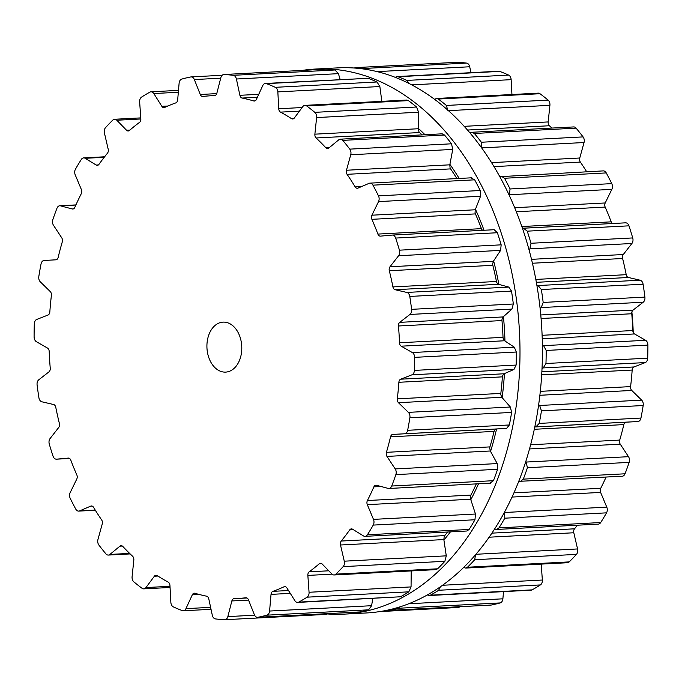 <?xml version="1.0" encoding="UTF-8"?>
<svg xmlns="http://www.w3.org/2000/svg" width="682" height="682" viewBox="0 0 682 682"><rect width="100%" height="100%" fill="white"/><g stroke="black" fill="none" stroke-linecap="round" stroke-linejoin="round"><path stroke-width="1.02" d="M493.802 440.137A254.156 176.868 87 0 1 490.563 451.441A254.156 176.868 87 0 0 493.802 440.137A254.156 176.868 87 0 0 496.556 428.978A254.156 176.868 87 0 1 493.802 440.137M478.525 483.777A254.156 176.868 87 0 1 470.819 499.701A254.156 176.868 87 0 0 478.525 483.777M450.435 531.866A254.156 176.868 87 0 1 443.914 539.999A254.156 176.868 87 0 0 450.435 531.866M418.237 128.318A254.156 176.868 87 0 1 424.997 134.729A254.156 176.868 87 0 0 418.237 128.318M449.898 164.345A254.156 176.868 87 0 1 459.182 178.454A254.156 176.868 87 0 0 449.898 164.345M475.456 209.297A254.156 176.868 87 0 1 484.032 230.252A254.156 176.868 87 0 0 475.456 209.297M493.615 260.916A254.156 176.868 87 0 1 498.874 284.411A254.156 176.868 87 0 0 493.615 260.916M503.444 316.618A254.156 176.868 87 0 1 504.961 341.017A254.156 176.868 87 0 0 503.444 316.618M504.441 373.6A254.156 176.868 87 0 1 502.148 397.649A254.156 176.868 87 0 0 504.441 373.6M507.843 447.315A272.919 189.928 87 0 1 344.078 614.132A272.919 189.928 87 0 1 327.82 613.988A272.919 189.928 87 0 0 344.078 614.132L366.507 612.956A272.919 189.928 87 0 0 530.272 446.139A272.919 189.928 87 0 1 366.507 612.956L344.078 614.132A272.919 189.928 87 0 0 507.843 447.315A272.919 189.928 87 0 0 315.493 69.044A272.919 189.928 87 0 1 507.843 447.315M302.228 70.408A272.919 189.928 87 0 1 315.493 69.044L337.922 67.868A272.919 189.928 87 0 1 530.272 446.139A272.919 189.928 87 0 0 337.922 67.868L315.493 69.044A272.919 189.928 87 0 0 302.228 70.408M631.882 312.049A187.686 130.612 87 0 1 633.211 332.381M395.185 77.313L396.984 76.563L498.73 71.226A5.004 3.487 87 0 1 499.761 71.397A272.988 189.971 87 0 1 504.194 73.162A272.988 189.971 87 0 1 508.602 75.08A5.004 3.487 87 0 1 511.142 79.658L511.943 94.525M434.528 99.299L436.437 98.481L538.217 93.144A5.004 3.487 87 0 1 539.991 93.724A272.988 189.971 87 0 1 544.074 96.844A272.988 189.971 87 0 1 548.115 100.109A5.004 3.487 87 0 1 549.905 105.335L548.175 121.933A3.751 2.609 -93 0 0 549.394 125.744A251.718 175.172 87 0 1 551.849 128.08M470.009 132.973L471.816 132.274L573.656 126.929A5.004 3.487 87 0 1 576.094 128.139A272.988 189.971 87 0 1 579.623 132.461A272.988 189.971 87 0 1 583.084 136.903A5.004 3.487 87 0 1 584.039 142.529L579.76 158.011A3.751 2.609 -93 0 0 580.365 162.086A251.718 175.172 87 0 1 584.483 168.292A251.718 175.172 87 0 1 586.682 171.762M499.795 176.681L603.263 170.892A5.004 3.487 87 0 1 606.255 172.921A272.988 189.971 87 0 1 609.052 178.232A272.988 189.971 87 0 1 611.771 183.629A5.004 3.487 87 0 1 611.831 189.366L605.224 202.963A3.751 2.609 -93 0 0 605.181 207.089A251.718 175.172 87 0 1 608.276 214.404A251.718 175.172 87 0 1 611.191 221.846A3.751 2.609 -93 0 0 612.41 223.525M523.665 228.18L625.462 222.835A5.004 3.487 87 0 1 625.556 222.835A5.004 3.487 87 0 1 628.957 225.827A272.988 189.971 87 0 1 630.893 231.854A272.988 189.971 87 0 1 632.726 237.933A5.004 3.487 87 0 1 631.899 243.5L623.28 254.522A3.751 2.609 -93 0 0 622.606 258.504A251.718 175.172 87 0 1 624.507 266.56A251.718 175.172 87 0 1 626.221 274.684A3.751 2.609 -93 0 0 628.42 277.489L640.108 280.2A5.004 3.487 87 0 1 643.083 284.206A272.988 189.971 87 0 1 644.047 290.643A272.988 189.971 87 0 1 644.908 297.105A5.004 3.487 87 0 1 643.22 302.22L633.041 310.122A3.751 2.609 -93 0 0 631.754 313.754A251.718 175.172 87 0 1 632.376 322.134A251.718 175.172 87 0 1 632.802 330.54A3.751 2.609 -93 0 0 634.524 333.95L645.598 340.301A5.004 3.487 87 0 1 647.9 345.118A272.988 189.971 87 0 1 647.849 351.648A272.988 189.971 87 0 1 647.695 358.169A5.004 3.487 87 0 1 645.24 362.577L633.996 366.959A3.751 2.609 -93 0 0 632.171 370.053A251.718 175.172 87 0 1 631.481 378.357A251.718 175.172 87 0 1 630.594 386.609A3.751 2.609 -93 0 0 631.762 390.454L641.668 400.129A5.004 3.487 87 0 1 643.177 405.526A272.988 189.971 87 0 1 642.12 411.817A272.988 189.971 87 0 1 640.952 418.066A5.004 3.487 87 0 1 637.858 421.536L626.119 422.184A3.751 2.609 -93 0 0 623.842 424.596A251.718 175.172 87 0 1 621.873 432.397A251.718 175.172 87 0 1 619.716 440.086A3.751 2.609 -93 0 0 620.262 444.178L628.506 456.684A5.004 3.487 87 0 1 629.162 462.387A272.988 189.971 87 0 1 627.133 468.125A272.988 189.971 87 0 1 625.019 473.794A5.004 3.487 87 0 1 622.206 476.241L518.746 481.347M606.085 477.085A251.718 175.172 87 0 1 604.022 481.543A251.718 175.172 87 0 1 600.714 488.295A3.751 2.609 -93 0 0 600.612 492.421L606.775 507.135A5.004 3.487 87 0 1 606.537 512.847A272.988 189.971 87 0 1 603.655 517.757A272.988 189.971 87 0 1 600.689 522.548A5.004 3.487 87 0 1 598.327 524.108L496.479 529.454L494.638 528.959M577.398 525.208A251.718 175.172 87 0 1 574.534 528.806A3.751 2.609 -93 0 0 573.801 532.761L577.569 548.95A5.004 3.487 87 0 1 576.443 554.389A272.988 189.971 87 0 1 572.854 558.208A272.988 189.971 87 0 1 569.189 561.9A5.004 3.487 87 0 1 567.407 562.735L465.618 568.072L463.641 567.475M541.218 564.108L542.352 580.032A5.004 3.487 87 0 1 540.4 584.926A272.988 189.971 87 0 1 536.274 587.466A272.988 189.971 87 0 1 532.096 589.87A5.004 3.487 87 0 1 530.997 590.186L429.251 595.522L427.341 594.951M503.504 591.635L502.89 598.813A5.004 3.487 87 0 1 500.204 602.922A272.988 189.971 87 0 1 495.754 604.064A272.988 189.971 87 0 1 491.27 605.045A5.004 3.487 87 0 1 490.921 605.087A5.004 3.487 87 0 1 490.563 605.079M459.839 606.724A5.004 3.487 87 0 1 458.134 607.483A5.004 3.487 87 0 1 457.878 607.483M456.906 62.309A5.004 3.487 87 0 1 457.162 62.284A5.004 3.487 87 0 1 457.426 62.284A272.988 189.971 87 0 1 461.978 62.608A272.988 189.971 87 0 1 466.539 63.085A5.004 3.487 87 0 1 469.702 66.768L470.972 72.684M409.004 83.468L406.873 80.416A272.988 189.971 -93 0 0 402.474 78.498A272.988 189.971 -93 0 0 398.032 76.734L499.761 71.397M396.984 76.563L398.032 76.734M436.437 98.481L438.262 99.052L539.991 93.724M354.18 68.012L355.697 67.62A272.988 189.971 -93 0 1 360.258 67.944A272.988 189.971 -93 0 1 364.81 68.422L366.618 69.47M447.904 110.689L446.386 105.446A272.988 189.971 -93 0 0 442.354 102.181A272.988 189.971 -93 0 0 438.262 99.052M471.816 132.274L474.365 133.476L576.094 128.139M481.901 148.25L481.364 142.24A272.988 189.971 -93 0 0 477.894 137.798A272.988 189.971 -93 0 0 474.365 133.476M501.355 176.237L504.527 178.258L606.255 172.921M509.343 195.555L510.042 188.965A272.988 189.971 -93 0 0 507.331 183.569A272.988 189.971 -93 0 0 504.527 178.258M522.446 228.274L625.556 222.835M523.461 228.189L527.237 231.164L628.957 225.827M529.036 249.8L529.888 248.853L531.005 243.269A272.988 189.971 -93 0 0 529.172 237.191A272.988 189.971 -93 0 0 527.237 231.164M536.87 285.298L538.098 285.545L541.355 289.543L643.083 284.206M540.093 308.341L541.218 307.565L543.179 302.441A272.988 189.971 -93 0 0 542.318 295.979A272.988 189.971 -93 0 0 541.355 289.543M542.378 345.032L543.597 345.646L546.171 350.454L647.9 345.118M542.037 368.348L543.239 367.922L545.967 363.506A272.988 189.971 -93 0 0 546.129 356.984A272.988 189.971 -93 0 0 546.171 350.454M538.669 404.639L539.658 405.483L541.457 410.862L643.177 405.526M534.799 426.949L535.856 426.889L539.223 423.403A272.988 189.971 -93 0 0 540.391 417.154A272.988 189.971 -93 0 0 541.457 410.862M525.873 461.228L527.433 467.716L629.162 462.387M520.289 481.586L523.29 479.131A272.988 189.971 -93 0 0 525.413 473.461A272.988 189.971 -93 0 0 527.433 467.716M504.552 512.063L504.808 518.184L606.537 512.847M496.479 529.454L498.96 527.885A272.988 189.971 -93 0 0 501.926 523.085A272.988 189.971 -93 0 0 504.808 518.184M475.567 554.304L474.723 559.726L576.443 554.389M465.618 568.072L467.468 567.236A272.988 189.971 -93 0 0 471.126 563.545A272.988 189.971 -93 0 0 474.723 559.726M440.419 586.767L438.671 590.262L540.4 584.926M429.251 595.522L430.376 595.198A272.988 189.971 -93 0 0 434.545 592.803A272.988 189.971 -93 0 0 438.671 590.262M400.257 606.767L398.476 608.259L500.204 602.922M490.921 605.087L389.55 610.381A272.988 189.971 -93 0 0 394.026 609.401A272.988 189.971 -93 0 0 398.476 608.259M389.192 610.424L387.768 610.109M208.027 337.42A25.021 17.417 -93 0 0 225.665 372.108A25.021 17.417 -93 0 0 241.743 346.209A25.021 17.417 -93 0 0 223.04 322.126A25.021 17.417 -93 0 0 208.027 337.42M270.899 85.403A272.988 189.971 87 0 1 275.306 87.322A5.004 3.487 87 0 1 277.847 91.891L278.75 108.762A3.751 2.609 -93 0 0 280.524 112.121A251.718 175.172 87 0 1 286.048 115.249A251.718 175.172 87 0 1 291.495 118.642A3.751 2.609 -93 0 0 292.697 118.983A3.751 2.609 -93 0 0 294.334 118.012L302.74 106.673A5.004 3.487 87 0 1 304.922 105.378A5.004 3.487 87 0 1 306.695 105.957A272.988 189.971 87 0 1 310.779 109.077A272.988 189.971 87 0 1 314.811 112.342A5.004 3.487 87 0 1 316.61 117.568L314.879 134.166A3.751 2.609 -93 0 0 316.098 137.977A251.718 175.172 87 0 1 321.043 142.768A251.718 175.172 87 0 1 325.877 147.781A3.751 2.609 -93 0 0 327.59 148.557A3.751 2.609 -93 0 0 328.758 148.079L338.792 139.801A5.004 3.487 87 0 1 340.361 139.171A5.004 3.487 87 0 1 342.79 140.373A272.988 189.971 87 0 1 346.328 144.695A272.988 189.971 87 0 1 349.789 149.136A5.004 3.487 87 0 1 350.736 154.763L346.465 170.244A3.751 2.609 -93 0 0 347.07 174.319A251.718 175.172 87 0 1 351.187 180.525A251.718 175.172 87 0 1 355.169 186.911A3.751 2.609 -93 0 0 357.317 188.275A3.751 2.609 -93 0 0 357.956 188.121L369.107 183.33A5.004 3.487 87 0 1 369.968 183.134A5.004 3.487 87 0 1 372.952 185.163A272.988 189.971 87 0 1 375.756 190.466A272.988 189.971 87 0 1 378.476 195.862A5.004 3.487 87 0 1 378.536 201.599L371.92 215.197A3.751 2.609 -93 0 0 371.886 219.323A251.718 175.172 87 0 1 374.972 226.637A251.718 175.172 87 0 1 377.896 234.079A3.751 2.609 -93 0 0 380.385 236.143A3.751 2.609 -93 0 0 380.454 236.143L392.167 235.077A5.004 3.487 87 0 1 392.261 235.068A5.004 3.487 87 0 1 395.662 238.069A272.988 189.971 87 0 1 397.597 244.088A272.988 189.971 87 0 1 399.43 250.175A5.004 3.487 87 0 1 398.595 255.733L389.985 266.764A3.751 2.609 -93 0 0 389.303 270.737A251.718 175.172 87 0 1 391.212 278.793A251.718 175.172 87 0 1 392.926 286.917A3.751 2.609 -93 0 0 395.117 289.722L406.804 292.433A5.004 3.487 87 0 1 409.78 296.44A272.988 189.971 87 0 1 410.752 302.876A272.988 189.971 87 0 1 411.604 309.338A5.004 3.487 87 0 1 409.925 314.453L399.737 322.356A3.751 2.609 -93 0 0 398.459 325.987A251.718 175.172 87 0 1 399.081 334.376A251.718 175.172 87 0 1 399.499 342.773A3.751 2.609 -93 0 0 401.229 346.183L412.303 352.534A5.004 3.487 87 0 1 414.605 357.359A272.988 189.971 87 0 1 414.554 363.89A272.988 189.971 87 0 1 414.392 370.403A5.004 3.487 87 0 1 411.945 374.81L400.701 379.192A3.751 2.609 -93 0 0 398.876 382.287A251.718 175.172 87 0 1 398.186 390.59A251.718 175.172 87 0 1 397.299 398.842A3.751 2.609 -93 0 0 398.459 402.695L408.365 412.363A5.004 3.487 87 0 1 409.882 417.759A272.988 189.971 87 0 1 408.816 424.051A272.988 189.971 87 0 1 407.648 430.299A5.004 3.487 87 0 1 404.562 433.778L392.815 434.417A3.751 2.609 -93 0 0 390.539 436.83A251.718 175.172 87 0 1 388.57 444.63A251.718 175.172 87 0 1 386.421 452.328A3.751 2.609 -93 0 0 386.967 456.411L395.21 468.926A5.004 3.487 87 0 1 395.858 474.621A272.988 189.971 87 0 1 393.838 480.358A272.988 189.971 87 0 1 391.715 486.027A5.004 3.487 87 0 1 388.911 488.474A5.004 3.487 87 0 1 388.135 488.397L376.49 485.269A3.751 2.609 -93 0 0 375.91 485.209A3.751 2.609 -93 0 0 373.872 486.871A251.718 175.172 87 0 1 370.727 493.785A251.718 175.172 87 0 1 367.41 500.528A3.751 2.609 -93 0 0 367.317 504.654L373.48 519.377A5.004 3.487 87 0 1 373.233 525.089A272.988 189.971 87 0 1 370.36 529.991A272.988 189.971 87 0 1 367.393 534.79A5.004 3.487 87 0 1 365.032 536.342A5.004 3.487 87 0 1 363.497 535.933L352.534 529.189A3.751 2.609 -93 0 0 351.383 528.882A3.751 2.609 -93 0 0 349.713 529.905A251.718 175.172 87 0 1 345.544 535.575A251.718 175.172 87 0 1 341.23 541.039A3.751 2.609 -93 0 0 340.497 544.995L344.274 561.184A5.004 3.487 87 0 1 343.148 566.631A272.988 189.971 87 0 1 339.551 570.45A272.988 189.971 87 0 1 335.894 574.133A5.004 3.487 87 0 1 334.112 574.969A5.004 3.487 87 0 1 331.887 573.997L322.143 563.988A3.751 2.609 -93 0 0 320.48 563.255A3.751 2.609 -93 0 0 319.261 563.775A251.718 175.172 87 0 1 314.274 567.918A251.718 175.172 87 0 1 309.193 571.823A3.751 2.609 -93 0 0 307.855 575.412L309.057 592.266A5.004 3.487 87 0 1 307.105 597.168A272.988 189.971 87 0 1 302.97 599.708A272.988 189.971 87 0 1 298.801 602.104A5.004 3.487 87 0 1 297.693 602.428A5.004 3.487 87 0 1 294.88 600.689L286.858 587.901A3.751 2.609 -93 0 0 284.744 586.605A3.751 2.609 -93 0 0 284.053 586.776A251.718 175.172 87 0 1 278.503 589.197A251.718 175.172 87 0 1 272.902 591.345A3.751 2.609 -93 0 0 271.027 594.38L269.586 611.046A5.004 3.487 87 0 1 266.909 615.164A272.988 189.971 87 0 1 262.451 616.298A272.988 189.971 87 0 1 257.975 617.278A5.004 3.487 87 0 1 257.617 617.329A5.004 3.487 87 0 1 254.343 614.67L248.427 599.751A3.751 2.609 -93 0 0 245.972 597.756A3.751 2.609 -93 0 0 245.844 597.764A251.718 175.172 87 0 1 240.021 598.327A251.718 175.172 87 0 1 237.532 598.489A251.718 175.172 87 0 1 234.173 598.617A3.751 2.609 -93 0 0 234.122 598.617A3.751 2.609 -93 0 0 231.854 600.953L227.856 616.605A5.004 3.487 87 0 1 224.838 619.716A5.004 3.487 87 0 1 224.574 619.716A272.988 189.971 87 0 1 220.022 619.392A272.988 189.971 87 0 1 215.461 618.915A5.004 3.487 87 0 1 212.298 615.232L208.803 598.924A3.751 2.609 -93 0 0 206.569 596.179A251.718 175.172 87 0 1 200.747 594.866A251.718 175.172 87 0 1 194.95 593.28A3.751 2.609 -93 0 0 194.319 593.204A3.751 2.609 -93 0 0 192.315 594.798L185.947 608.642A5.004 3.487 87 0 1 183.27 610.774A5.004 3.487 87 0 1 182.239 610.603A272.988 189.971 87 0 1 177.806 608.838A272.988 189.971 87 0 1 173.399 606.92A5.004 3.487 87 0 1 170.858 602.342L169.946 585.471A3.751 2.609 -93 0 0 168.181 582.113A251.718 175.172 87 0 1 162.657 578.984A251.718 175.172 87 0 1 157.201 575.591A3.751 2.609 -93 0 0 156.007 575.25A3.751 2.609 -93 0 0 154.371 576.222L145.957 587.56A5.004 3.487 87 0 1 143.783 588.856A5.004 3.487 87 0 1 142.009 588.276A272.988 189.971 87 0 1 137.926 585.156A272.988 189.971 87 0 1 133.885 581.891A5.004 3.487 87 0 1 132.095 576.665L133.825 560.067A3.751 2.609 -93 0 0 132.606 556.256A251.718 175.172 87 0 1 127.662 551.474A251.718 175.172 87 0 1 122.82 546.452A3.751 2.609 -93 0 0 121.115 545.677A3.751 2.609 -93 0 0 119.938 546.163L109.904 554.432A5.004 3.487 87 0 1 108.344 555.071A5.004 3.487 87 0 1 105.906 553.861A272.988 189.971 87 0 1 102.377 549.539A272.988 189.971 87 0 1 98.916 545.097A5.004 3.487 87 0 1 97.961 539.471L102.24 523.989A3.751 2.609 -93 0 0 101.635 519.914A251.718 175.172 87 0 1 97.517 513.708A251.718 175.172 87 0 1 93.536 507.323A3.751 2.609 -93 0 0 91.388 505.959A3.751 2.609 -93 0 0 90.749 506.112L79.589 510.903A5.004 3.487 87 0 1 78.737 511.108A5.004 3.487 87 0 1 75.745 509.079A272.988 189.971 87 0 1 72.948 503.768A272.988 189.971 87 0 1 70.229 498.372A5.004 3.487 87 0 1 70.169 492.634L76.776 479.037A3.751 2.609 -93 0 0 76.819 474.911A251.718 175.172 87 0 1 73.724 467.596A251.718 175.172 87 0 1 70.809 460.154A3.751 2.609 -93 0 0 68.319 458.091A3.751 2.609 -93 0 0 68.251 458.099L56.538 459.165A5.004 3.487 87 0 1 56.444 459.165A5.004 3.487 87 0 1 53.043 456.173A272.988 189.971 87 0 1 51.107 450.146A272.988 189.971 87 0 1 49.274 444.067A5.004 3.487 87 0 1 50.101 438.5L58.72 427.478A3.751 2.609 -93 0 0 59.394 423.496A251.718 175.172 87 0 1 57.493 415.44A251.718 175.172 87 0 1 55.779 407.316A3.751 2.609 -93 0 0 53.58 404.511L41.892 401.8A5.004 3.487 87 0 1 38.917 397.794A272.988 189.971 87 0 1 37.953 391.357A272.988 189.971 87 0 1 37.092 384.895A5.004 3.487 87 0 1 38.78 379.78L48.959 371.878A3.751 2.609 -93 0 0 50.246 368.246A251.718 175.172 87 0 1 49.624 359.866A251.718 175.172 87 0 1 49.198 351.46A3.751 2.609 -93 0 0 47.476 348.05L36.402 341.699A5.004 3.487 87 0 1 34.1 336.882A272.988 189.971 87 0 1 34.151 330.352A272.988 189.971 87 0 1 34.305 323.831A5.004 3.487 87 0 1 36.76 319.423L48.004 315.041A3.751 2.609 -93 0 0 49.829 311.947A251.718 175.172 87 0 1 50.519 303.643A251.718 175.172 87 0 1 51.406 295.391A3.751 2.609 -93 0 0 50.238 291.546L40.332 281.871A5.004 3.487 87 0 1 38.823 276.474A272.988 189.971 87 0 1 39.88 270.183A272.988 189.971 87 0 1 41.048 263.934A5.004 3.487 87 0 1 44.142 260.464L55.881 259.816A3.751 2.609 -93 0 0 58.158 257.404A251.718 175.172 87 0 1 60.127 249.603A251.718 175.172 87 0 1 62.284 241.914A3.751 2.609 -93 0 0 61.738 237.822L53.494 225.316A5.004 3.487 87 0 1 52.838 219.613A272.988 189.971 87 0 1 54.867 213.875A272.988 189.971 87 0 1 56.981 208.206A5.004 3.487 87 0 1 59.794 205.759A5.004 3.487 87 0 1 60.562 205.845L72.215 208.965A3.751 2.609 -93 0 0 72.795 209.024A3.751 2.609 -93 0 0 74.824 207.362A251.718 175.172 87 0 1 77.978 200.457A251.718 175.172 87 0 1 81.286 193.705A3.751 2.609 -93 0 0 81.388 189.579L75.225 174.865A5.004 3.487 87 0 1 75.463 169.153A272.988 189.971 87 0 1 78.345 164.243A272.988 189.971 87 0 1 81.311 159.452A5.004 3.487 87 0 1 83.673 157.892A5.004 3.487 87 0 1 85.199 158.301L96.171 165.044A3.751 2.609 -93 0 0 97.321 165.351A3.751 2.609 -93 0 0 98.992 164.328A251.718 175.172 87 0 1 103.161 158.659A251.718 175.172 87 0 1 107.466 153.194A3.751 2.609 -93 0 0 108.199 149.239L104.431 133.05A5.004 3.487 87 0 1 105.557 127.611A272.988 189.971 87 0 1 109.146 123.792A272.988 189.971 87 0 1 112.811 120.1A5.004 3.487 87 0 1 114.593 119.265A5.004 3.487 87 0 1 116.81 120.237L126.554 130.253A3.751 2.609 -93 0 0 128.225 130.978A3.751 2.609 -93 0 0 129.444 130.458A251.718 175.172 87 0 1 134.422 126.315A251.718 175.172 87 0 1 139.503 122.41A3.751 2.609 -93 0 0 140.842 118.821L139.648 101.968A5.004 3.487 87 0 1 141.6 97.074A272.988 189.971 87 0 1 145.726 94.534A272.988 189.971 87 0 1 149.904 92.13A5.004 3.487 87 0 1 151.003 91.814A5.004 3.487 87 0 1 153.817 93.545L161.847 106.332A3.751 2.609 -93 0 0 163.961 107.628A3.751 2.609 -93 0 0 164.652 107.458A251.718 175.172 87 0 1 170.193 105.037A251.718 175.172 87 0 1 175.803 102.888A3.751 2.609 -93 0 0 177.678 99.853L179.11 83.187A5.004 3.487 87 0 1 181.796 79.078A272.988 189.971 87 0 1 186.246 77.936A272.988 189.971 87 0 1 190.73 76.955A5.004 3.487 87 0 1 191.079 76.913A5.004 3.487 87 0 1 194.361 79.564L200.269 94.491A3.751 2.609 -93 0 0 202.733 96.477A3.751 2.609 -93 0 0 202.852 96.469A251.718 175.172 87 0 1 208.683 95.906A251.718 175.172 87 0 1 211.164 95.753A251.718 175.172 87 0 1 214.532 95.616A3.751 2.609 -93 0 0 214.583 95.616A3.751 2.609 -93 0 0 216.842 93.281L220.849 77.637A5.004 3.487 87 0 1 223.867 74.517A5.004 3.487 87 0 1 224.122 74.517A272.988 189.971 87 0 1 228.683 74.841A272.988 189.971 87 0 1 233.235 75.318A5.004 3.487 87 0 1 236.407 79.01L239.902 95.309A3.751 2.609 -93 0 0 242.136 98.055A251.718 175.172 87 0 1 247.958 99.367A251.718 175.172 87 0 1 253.755 100.962A3.751 2.609 -93 0 0 254.386 101.038A3.751 2.609 -93 0 0 256.389 99.436L262.758 85.6A5.004 3.487 87 0 1 265.426 83.46A5.004 3.487 87 0 1 266.466 83.63A272.988 189.971 87 0 1 270.899 85.403M275.306 87.322L377.027 81.985A272.988 189.971 -93 0 0 372.628 80.067A272.988 189.971 -93 0 0 368.186 78.294L265.426 83.46M377.027 81.985L379.857 86.537L381.835 101.345M340.165 79.547L338.408 73.656L334.964 69.99A272.988 189.971 -93 0 0 330.412 69.504A272.988 189.971 -93 0 0 325.851 69.18L223.867 74.517M304.922 105.378L406.702 100.041L408.416 100.621A272.988 189.971 -93 0 1 412.508 103.749A272.988 189.971 -93 0 1 416.54 107.006L418.612 112.223L418.228 128.745L418.918 131.6A3.751 2.609 -93 0 0 419.626 132.547A251.718 175.172 -93 0 1 422.073 134.883M340.361 139.171L442.2 133.825L444.519 135.036A272.988 189.971 -93 0 1 448.048 139.367A272.988 189.971 -93 0 1 451.518 143.8L452.746 149.418L449.813 164.822L450.052 167.746A3.751 2.609 -93 0 0 450.597 168.889A251.718 175.172 -93 0 1 454.715 175.095A251.718 175.172 -93 0 1 456.914 178.573M471.117 177.985L474.681 179.826A272.988 189.971 -93 0 1 477.485 185.129A272.988 189.971 -93 0 1 480.196 190.525L480.537 196.254L475.269 209.775L475.056 212.622A3.751 2.609 -93 0 0 475.414 213.901A251.718 175.172 -93 0 1 478.5 221.207A251.718 175.172 -93 0 1 481.424 228.649A3.751 2.609 -93 0 0 482.021 229.74L482.6 230.328M392.355 235.068L494.254 229.715L392.261 235.068M494.169 229.723L497.391 232.733A272.988 189.971 -93 0 1 499.326 238.751A272.988 189.971 -93 0 1 501.159 244.838L500.605 250.388L493.333 261.342L492.677 263.96A3.751 2.609 -93 0 0 492.83 265.315A251.718 175.172 -93 0 1 494.74 273.363A251.718 175.172 -93 0 1 496.453 281.487A3.751 2.609 -93 0 0 496.871 282.732L498.474 284.3L508.815 287.088L511.509 291.103A272.988 189.971 -93 0 1 512.472 297.54A272.988 189.971 -93 0 1 513.333 304.002L511.926 309.099L503.086 316.934L502.037 319.202A3.751 2.609 -93 0 0 501.978 320.557A251.718 175.172 -93 0 1 502.6 328.946A251.718 175.172 -93 0 1 503.026 337.343A3.751 2.609 -93 0 0 503.256 338.673L504.578 340.761L514.305 347.189L516.325 352.023A272.988 189.971 -93 0 1 516.283 358.553A272.988 189.971 -93 0 1 516.121 365.066L513.947 369.456L504.049 373.77L502.668 375.569A3.751 2.609 -93 0 0 502.404 376.856A251.718 175.172 -93 0 1 501.705 385.16A251.718 175.172 -93 0 1 500.827 393.42A3.751 2.609 -93 0 0 500.835 394.776L501.807 397.274L510.375 407.018L511.611 412.422A272.988 189.971 -93 0 1 510.545 418.714A272.988 189.971 -93 0 1 509.377 424.963L506.564 428.424L496.172 428.995L494.527 430.24A3.751 2.609 -93 0 0 494.066 431.399A251.718 175.172 -93 0 1 492.097 439.199A251.718 175.172 -93 0 1 489.94 446.898A3.751 2.609 -93 0 0 489.744 448.21L490.315 450.99L497.212 463.572L497.587 469.284A272.988 189.971 -93 0 1 495.567 475.03A272.988 189.971 -93 0 1 493.444 480.691L490.145 483.044M367.41 500.528L470.938 495.098A251.718 175.172 -93 0 0 474.254 488.355A251.718 175.172 -93 0 0 476.309 483.896M470.938 495.098A3.751 2.609 -93 0 0 470.537 496.308L470.665 499.233L475.482 514.023L474.962 519.752A272.988 189.971 -93 0 1 472.08 524.654A272.988 189.971 -93 0 1 469.114 529.454L466.88 531.005L365.032 536.342M341.23 541.039L444.758 535.609A251.718 175.172 -93 0 0 447.631 532.011M444.758 535.609A3.751 2.609 -93 0 0 444.178 536.649L443.846 539.573L446.275 555.839L444.877 561.295A272.988 189.971 -93 0 1 441.28 565.114A272.988 189.971 -93 0 1 437.622 568.797L435.9 569.632L334.112 574.969M309.057 592.266L411.058 586.912L411.203 570.928M411.058 586.912L408.825 591.831A272.988 189.971 -93 0 1 404.699 594.372A272.988 189.971 -93 0 1 400.53 596.767L297.693 602.428M269.586 611.046L371.596 605.701L372.798 598.489M371.596 605.701L368.63 609.827A272.988 189.971 -93 0 1 364.179 610.961A272.988 189.971 -93 0 1 359.704 611.95L358.996 611.984M328.34 613.621L326.303 614.38M406.873 80.416L508.602 75.08M411.715 84.866L511.142 79.658M377.155 71.627L469.702 66.768M364.81 68.422L466.539 63.085M446.386 105.446L548.115 100.109M355.697 67.62L457.426 62.284M448.424 110.663L549.905 105.335M464.195 126.332L548.175 121.933M467.494 130.04L549.394 125.744M481.364 142.24L583.084 136.903M482.029 147.875L584.039 142.529M491.552 162.64L579.76 158.011M493.998 166.613L580.365 162.086M510.042 188.965L611.771 183.629M509.829 194.72L611.831 189.366M514.68 207.712L605.224 202.963M516.325 211.752L605.181 207.089M521.841 226.535L611.191 221.846M531.005 243.269L632.726 237.933M529.888 248.853L631.899 243.5M531.5 259.339L623.28 254.522M532.429 263.235L622.606 258.504M535.822 279.424L626.221 274.684M536.35 282.314L628.42 277.489M538.098 285.545L640.108 280.2M543.179 302.441L644.908 297.105M541.218 307.565L643.22 302.22M540.766 314.956L633.041 310.122M541.073 318.503L631.754 313.754M542.113 335.297L632.802 330.54M542.233 338.792L634.524 333.95M543.597 345.646L645.598 340.301M545.967 363.506L647.695 358.169M543.239 367.922L645.24 362.577M541.866 371.784L633.996 366.959M541.696 374.802L632.171 370.053M540.314 391.349L630.594 386.609M539.88 395.279L631.762 390.454M539.658 405.483L641.668 400.129M539.223 423.403L640.952 418.066M535.856 426.889L637.858 421.536M534.79 426.975L626.119 422.184M534.304 429.293L623.842 424.596M530.639 444.758L619.716 440.086M529.513 448.935L620.262 444.178M526.504 462.038L628.506 456.684M523.29 479.131L625.019 473.794M513.938 492.847L600.714 488.295M512.029 497.067L600.612 492.421M504.774 512.489L606.775 507.135M498.96 527.885L600.689 522.548M491.901 533.136L574.534 528.806M489.122 537.203L573.801 532.761M475.934 554.278L577.569 548.95M467.468 567.236L569.189 561.9M442.541 585.267L542.352 580.032M430.376 595.198L532.096 589.87M408.774 603.749L502.89 598.813M389.55 610.381L491.27 605.045M266.466 83.63L368.186 78.294M277.847 91.891L379.857 86.537M278.75 108.762L302.1 107.534M280.524 112.121L299.432 111.132M253.755 100.962L255.008 100.893M291.495 118.642L293.848 118.515M242.136 98.055L257.395 97.253M239.902 95.309L258.742 94.321M236.407 79.01L338.408 73.656M306.695 105.957L408.416 100.621M233.235 75.318L334.964 69.99M314.811 112.342L416.54 107.006M224.122 74.517L325.851 69.18M316.61 117.568L418.612 112.223M314.879 134.166L418.228 128.745M316.098 137.977L419.626 132.547M325.877 147.781L329.346 147.593M200.269 94.491L216.74 93.622M194.361 79.564L220.704 78.183M342.79 140.373L444.519 135.036M349.789 149.136L451.518 143.8M350.736 154.763L452.746 149.418M346.465 170.244L449.813 164.822M347.07 174.319L450.597 168.889M355.169 186.911L361.554 186.578M161.847 106.332L167.874 106.017M153.817 93.545L178.326 92.258M372.952 185.163L474.681 179.826M378.476 195.862L480.196 190.525M378.536 201.599L480.537 196.254M371.92 215.197L475.269 209.775M371.886 219.323L475.414 213.901M377.896 234.079L481.424 228.649M126.554 130.253L129.887 130.074M116.81 120.237L140.85 118.975M395.662 238.069L497.391 232.733M399.43 250.175L501.159 244.838M398.595 255.733L500.605 250.388M389.985 266.764L493.333 261.342M389.303 270.737L492.83 265.315M392.926 286.917L496.453 281.487M395.117 289.722L498.474 284.3M96.171 165.044L98.43 164.925M406.804 292.433L508.815 287.088M85.199 158.301L104.201 157.303M409.78 296.44L511.509 291.103M411.604 309.338L513.333 304.002M409.925 314.453L511.926 309.099M399.737 322.356L503.086 316.934M398.459 325.987L501.978 320.557M399.499 342.773L503.026 337.343M401.229 346.183L504.578 340.761M72.215 208.965L73.366 208.905M412.303 352.534L514.305 347.189M60.562 205.845L75.864 205.035M414.605 357.359L516.325 352.023M414.392 370.403L516.121 365.066M411.945 374.81L513.947 369.456M400.701 379.192L504.049 373.77M398.876 382.287L502.404 376.856M397.299 398.842L500.827 393.42M398.459 402.695L501.807 397.274M408.365 412.363L510.375 407.018M409.882 417.759L511.611 412.422M407.648 430.299L509.377 424.963M404.562 433.778L506.564 428.424M392.815 434.417L496.172 428.995M390.539 436.83L494.066 431.399M386.421 452.328L489.94 446.898M386.967 456.411L490.315 450.99M395.21 468.926L497.212 463.572M395.858 474.621L497.587 469.284M391.715 486.027L493.444 480.691M373.872 486.871L381.059 486.496M367.317 504.654L470.665 499.233M373.48 519.377L475.482 514.023M373.233 525.089L474.962 519.752M367.393 534.79L469.114 529.454M349.713 529.905L353.378 529.709M340.497 544.995L443.846 539.573M344.274 561.184L446.275 555.839M343.148 566.631L444.877 561.295M335.894 574.133L437.622 568.797M56.538 459.165L69.581 458.474M319.261 563.775L321.742 563.647M309.193 571.823L328.775 570.8M307.855 575.412L332.04 574.142M307.105 597.168L408.825 591.831M298.801 602.104L400.53 596.767M79.589 510.903L95.224 510.085M90.749 506.112L92.044 506.044M284.053 586.776L285.451 586.708M272.902 591.345L288.503 590.527M271.027 594.38L290.293 593.374M266.909 615.164L368.63 609.827M257.975 617.278L359.704 611.95M109.904 554.432L129.606 553.4M119.938 546.163L122.325 546.035M231.854 600.953L248.563 600.083M227.856 616.605L254.582 615.198M145.957 587.56L169.997 586.298M154.371 576.222L157.892 576.043M192.315 594.798L199.093 594.44M185.947 608.642L210.602 607.347M457.162 62.284L355.433 67.62M458.134 607.483L379.772 611.592M214.992 95.548L211.164 95.753M222.162 75.276L191.079 76.913M471.876 177.789L369.968 183.134M178.496 90.365L151.003 91.814M140.782 117.892L114.593 119.265M104.602 156.792L83.673 157.892M75.915 204.915L59.794 205.759M490.835 483.129L388.911 488.474M69.59 458.474L56.444 459.165M95.318 510.238L78.737 511.108M359.346 611.993L257.617 617.329M130.151 553.92L108.344 555.071M246.995 597.995L237.532 598.489M326.567 614.38L224.838 619.716M170.057 587.475L143.783 588.856M211.028 609.316L183.27 610.774"/></g></svg>
